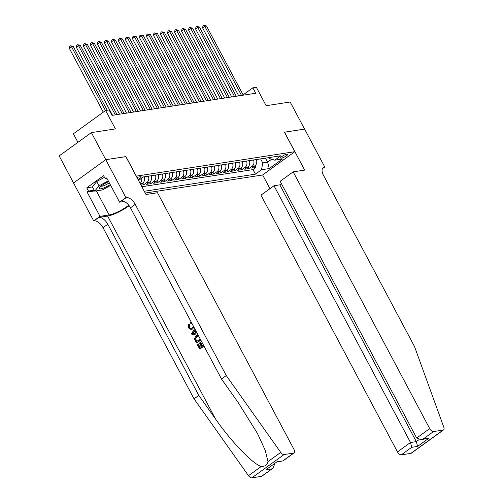 <?xml version="1.0" encoding="UTF-8"?>
<svg xmlns="http://www.w3.org/2000/svg" width="503" height="503" viewBox="0 0 503 503"><rect width="100%" height="100%" fill="white"/><g stroke="black" fill="none" stroke-linecap="round" stroke-linejoin="round"><path stroke-width="0.75" d="M286.999 154.132A4.024 0.887 152 0 0 282.824 155.917A4.024 0.887 152 0 0 280.655 158.036A4.024 0.887 152 0 0 281.422 158.162A4.024 0.887 152 0 0 285.591 156.37A4.024 0.887 152 0 0 287.766 154.258A4.024 0.887 152 0 0 286.999 154.132M145.229 193.051L262.56 174.994L294.783 151.692L136.238 176.144M73.564 182.973L59.165 155.905L91.389 132.603L115.407 128.906L105.611 110.49L73.388 133.792L77.934 142.33M294.783 151.692L284.415 132.195L304.573 129.089L290.174 102.008L266.156 105.705L256.367 87.283L252.858 87.824L243.119 94.866M125.869 156.647L105.787 159.69L91.389 132.603M141.041 185.179L143.751 184.764L142.827 183.035M151.17 175.729A5.03 4.156 -98.8 0 1 149.737 182.036L146.555 184.331L150.762 183.683L149.844 181.954M158.181 174.654A5.03 4.156 -98.8 0 1 156.747 180.954L153.566 183.255L157.772 182.608L156.854 180.873M165.191 173.573A5.03 4.156 -98.8 0 1 163.758 179.873L160.576 182.174L164.783 181.526L163.865 179.797M172.202 172.491A5.03 4.156 -98.8 0 1 170.769 178.798L167.593 181.093L171.8 180.445L170.875 178.716M179.219 171.416A5.03 4.156 -98.8 0 1 177.779 177.716L174.604 180.017L178.81 179.37L177.886 177.634M186.229 170.335A5.03 4.156 -98.8 0 1 184.79 176.635L181.614 178.936L185.821 178.288L184.903 176.559M193.24 169.253A5.03 4.156 -98.8 0 1 191.806 175.56L188.625 177.855L192.831 177.207L191.913 175.478M200.251 168.178A5.03 4.156 -98.8 0 1 198.817 174.478L195.636 176.779L199.842 176.132L198.924 174.396M207.261 167.097A5.03 4.156 -98.8 0 1 205.828 173.403L202.646 175.698L206.859 175.05L205.934 173.321M214.278 166.021A5.03 4.156 -98.8 0 1 212.838 172.322L209.663 174.616L213.869 173.969L212.945 172.24M221.289 164.94A5.03 4.156 -98.8 0 1 219.849 171.24L216.674 173.541L220.88 172.894L219.962 171.158M228.299 163.859A5.03 4.156 -98.8 0 1 226.866 170.165L223.684 172.46L227.89 171.812L226.972 170.083M235.31 162.783A5.03 4.156 -98.8 0 1 233.876 169.083L230.695 171.378L234.901 170.731L233.983 169.002M242.32 161.702A5.03 4.156 -98.8 0 1 240.887 168.002L237.705 170.303L241.918 169.656L240.994 167.92M249.331 160.62A5.03 4.156 -98.8 0 1 247.897 166.927L244.722 169.222L248.928 168.574L248.004 166.845M105.611 110.49L109.12 109.95L111.999 115.369L255.738 93.244L252.858 87.824M138.023 179.508A3.898 0.855 152 0 0 141.18 176.861A3.898 0.855 152 0 0 140.431 176.742L138.891 176.974A3.898 0.855 152 0 0 137.005 177.59M268.608 157.653L268.986 158.363L274.776 160.174L280.869 155.767L143.437 176.924L138.532 180.47M274.776 160.174L282.485 158.992L269.25 168.562L261.535 169.75L255.442 174.157L144.273 191.266M141.859 186.714L253.022 169.605L255.939 167.493L255.021 165.764M256.348 159.545A5.03 4.156 -98.8 0 1 254.908 165.845L251.733 168.14L255.939 167.493M253.543 159.973A5.03 4.156 81.2 0 1 252.104 166.279L248.928 168.574M246.527 161.054A5.03 4.156 81.2 0 1 245.093 167.354L241.918 169.656M239.516 162.136A5.03 4.156 81.2 0 1 238.082 168.436L234.901 170.731M232.505 163.211A5.03 4.156 81.2 0 1 231.072 169.517L227.89 171.812M225.495 164.292A5.03 4.156 81.2 0 1 224.061 170.592L220.88 172.894M218.484 165.374A5.03 4.156 81.2 0 1 217.044 171.674L213.869 173.969M211.467 166.449A5.03 4.156 81.2 0 1 210.034 172.755L206.859 175.05M204.457 167.53A5.03 4.156 81.2 0 1 203.023 173.831L199.842 176.132M197.446 168.606A5.03 4.156 81.2 0 1 196.013 174.912L192.831 177.207M190.436 169.687A5.03 4.156 81.2 0 1 189.002 175.987L185.821 178.288M183.425 170.769A5.03 4.156 81.2 0 1 181.985 177.069L178.81 179.37M176.408 171.844A5.03 4.156 81.2 0 1 174.975 178.15L171.8 180.445M169.398 172.925A5.03 4.156 81.2 0 1 167.964 179.225L164.783 181.526M162.387 174.007A5.03 4.156 81.2 0 1 160.954 180.307L157.772 182.608M155.377 175.082A5.03 4.156 81.2 0 1 153.943 181.388L150.762 183.683M148.366 176.163A5.03 4.156 81.2 0 1 146.926 182.463L143.751 184.764M140.714 184.563L142.72 183.111A5.03 4.156 -98.8 0 0 144.16 176.811M125.951 156.584L136.319 176.088M265.496 158.137L267.621 162.142L271.683 159.206M260.585 158.891L262.717 162.897L267.621 162.142L269.25 168.562M141.651 178.213A5.03 4.156 81.2 0 1 140.098 183.406M253.022 169.605L255.442 174.157M261.535 169.75L262.717 162.897M105.46 110.597L71.533 46.779L73.281 46.509L107.17 110.251M103.285 112.175L69.351 48.357L71.533 46.779L70.653 45.767L73.281 46.509M69.351 48.357L69.785 46.395L70.653 45.767M108.711 181.69A8.174 1.798 152 0 0 99.651 187.581A8.174 1.798 152 0 0 99.449 188.562A8.174 1.798 152 0 0 110.258 184.607M110.685 185.406L102.272 189.971L94.702 191.14L92.395 186.802L96.752 181.501L104.461 177.32M94.702 191.14L99.06 185.833L108.258 180.841M96.752 181.501L99.06 185.833M101.097 186.116A5.596 1.232 152 0 0 109.277 182.752M202.388 345.674L200.697 342.486L200.137 342.574L201.954 345.989L203.388 344.951M200.068 347.353L198.207 343.857L197.792 343.92L199.741 347.586L201.351 346.422L199.534 343.008L200.137 342.574M203.872 345.869L199.943 348.893A16.379 3.596 152 0 0 203.985 346.077M200.684 339.871L196.755 342.889A16.379 3.596 152 0 0 200.791 340.078M189.141 325.026L188.933 327.434L189.342 327.371L189.662 324.944L189.009 324.146L188.493 324.221L189.141 325.026L189.662 324.944M191.127 329.534L193.102 328.824L191.127 329.534L188.311 327.824L188.493 324.221M261.428 476.379L272.991 468.174L261.912 476.184A3.772 1.962 -125.9 0 1 261.428 476.379L251.858 477.85A3.772 1.962 -125.9 0 1 248.501 475.693L194.032 398.848L198.804 395.402L107.787 224.231A8.803 4.571 54.1 0 0 98.846 217.403L107.611 216.051A16.379 3.596 152 0 0 129.114 205.683M198.804 395.402L215.504 418.961C231.235 441.653 252.833 464.087 261.239 466.482C264.968 466.558 267.212 464.935 267.98 461.609L265.251 450.367L257.505 433.536L238.189 402.557L221.49 378.998L130.472 207.827A8.803 4.571 54.1 0 0 121.531 200.999L126.303 197.553L125.913 197.61L105.756 159.69L125.844 156.603L146.002 194.516L157.502 192.75L294.022 449.506A3.772 1.962 54.1 0 1 294.129 452.882A3.772 1.962 54.1 0 1 293.645 453.077L284.076 454.549L251.858 477.85M197.44 333.778L192.083 334.747L197.446 333.791M196.673 332.892L195.371 329.874M194.032 398.848L103.021 227.677A8.803 4.571 54.1 0 0 94.08 220.848L93.696 220.911L73.532 182.991L105.756 159.69M221.49 378.998L226.256 375.552L135.244 204.381A8.803 4.571 54.1 0 0 126.303 197.553M267.98 461.609L280.718 452.392L226.256 375.552M94.589 190.926L87.107 192.077L88.497 191.071L94.199 190.191M107.089 178.64L105.303 178.917L103.58 175.666L86.767 187.82L88.497 191.071M105.303 178.917L106.699 177.911L119.601 202.175L125.913 197.61M93.696 220.911L100.009 216.347L109.157 214.938A14.147 3.106 152 0 0 128.718 205.18M87.107 192.077L100.009 216.347M124.178 201.47L119.601 202.175M280.718 452.392A3.772 1.962 54.1 0 0 284.076 454.549M86.767 187.82L92.47 186.94M272.991 468.174L274.877 463.496M271.834 468.853L266.012 469.745L277.423 461.496L283.051 460.899L277.166 461.842M191.957 323.46L191.36 323.498M188.933 327.434L190.782 328.56L192.052 328L193.385 326.145M193.944 327.189L192.542 328.912M190.826 323.58L190.505 322.536L191.379 322.373M195.164 329.484L194.686 330.232L196.164 332.999L196.943 332.835M192.083 334.747L191.53 333.715L194.661 328.547M193.611 333.539L195.409 333.162L194.233 330.943L192.41 333.797L193.712 333.508M194.686 330.232L195.214 330.15M193.196 332.565L193.718 332.483L194.787 330.855M196.434 342.939L194.718 339.512L194.592 338.299L196.183 335.74L198.107 335.023M198.66 336.073L196.66 336.664L195.39 339.116L195.849 340.267L196.554 341.587L200.194 338.953M196.66 336.664L197.22 336.576L195.39 339.116M195.849 340.267L196.271 340.204L195.818 339.053M196.88 341.355L196.271 340.204M199.628 348.937L197.189 344.354L197.792 343.92M281.435 183.67L279.8 184.853L273.978 185.752L260.963 195.164L397.477 451.92L410.498 442.508L416.321 441.609L419.043 439.641M273.978 185.752L410.498 442.508L411.718 447.318L401.312 454.844L410.882 453.373L443.105 430.071A3.772 1.962 54.1 0 0 443.589 429.883A3.772 1.962 54.1 0 0 443.835 427.286L414.522 346.573L323.511 175.402A8.803 4.571 -125.9 0 1 323.259 167.512A8.803 4.571 -125.9 0 1 324.385 167.059L324.768 167.002L304.611 129.082L284.44 132.239M284.522 132.176L304.68 170.096L293.18 171.863L429.7 428.619A3.772 1.962 54.1 0 0 433.536 431.549L443.105 430.071M324.768 167.002L322.335 168.763M262.641 174.931L269.948 188.663M293.18 171.863L280.165 181.281L416.685 438.031L429.7 428.619M443.589 429.883L411.366 453.178A3.772 1.962 -125.9 0 1 410.882 453.373M401.312 454.844A3.772 1.962 -125.9 0 1 397.477 451.92M279.8 184.853L416.321 441.609L417.54 446.425L411.718 447.318M433.536 431.549L423.124 439.069L421.156 439.679L416.685 438.031M423.124 439.069L428.946 438.176L421.156 439.679M115.313 114.854L78.543 45.704L80.298 45.433L117.067 114.59M112.527 115.288L76.368 47.276L78.543 45.704L77.663 44.685L80.298 45.433M76.368 47.276L76.796 45.314L77.663 44.685M122.323 113.779L85.554 44.622L87.308 44.352L124.078 113.508M119.538 114.206L83.379 46.194L85.554 44.622L84.68 43.604L87.308 44.352M83.379 46.194L83.806 44.233L84.68 43.604M129.334 112.697L92.565 43.541L94.319 43.271L131.088 112.427M126.549 113.125L90.389 45.119L92.565 43.541L91.691 42.529L94.319 43.271M90.389 45.119L90.817 43.157L91.691 42.529M136.351 111.622L99.575 42.466L101.329 42.195L138.099 111.352M133.559 112.05L97.4 44.038L99.575 42.466L98.701 41.447L101.329 42.195M97.4 44.038L97.827 42.076L98.701 41.447M143.361 110.541L106.592 41.384L108.34 41.114L145.109 110.27M140.576 110.968L104.41 42.956L106.592 41.384L105.712 40.366L108.34 41.114M104.41 42.956L104.844 40.995L105.712 40.366M150.372 109.459L113.603 40.303L115.357 40.033L152.126 109.189M147.586 109.887L111.421 41.881L113.603 40.303L112.722 39.291L115.357 40.033M111.421 41.881L111.855 39.919L112.722 39.291M157.382 108.384L120.613 39.228L122.367 38.957L159.137 108.114M154.597 108.811L118.438 40.8L120.613 39.228L119.739 38.209L122.367 38.957M118.438 40.8L118.865 38.838L119.739 38.209M164.393 107.302L127.624 38.146L129.378 37.876L166.147 107.032M161.608 107.73L125.448 39.718L127.624 38.146L126.75 37.128L129.378 37.876M125.448 39.718L125.876 37.756L126.75 37.128M171.404 106.221L134.634 37.065L136.388 36.801L173.158 105.951M168.618 106.649L132.459 38.643L134.634 37.065L133.76 36.053L136.388 36.801M132.459 38.643L132.886 36.681L133.76 36.053M178.42 105.146L141.645 35.99L143.399 35.719L180.168 104.876M175.635 105.573L139.469 37.562L141.645 35.99L140.771 34.971L143.399 35.719M139.469 37.562L139.903 35.6L140.771 34.971M185.431 104.064L148.662 34.908L150.41 34.638L187.185 103.794M182.646 104.492L146.48 36.486L148.662 34.908L147.781 33.89L150.41 34.638M146.48 36.486L146.914 34.525L147.781 33.89M192.442 102.983L155.672 33.827L157.426 33.563L194.196 102.713M189.656 103.411L153.497 35.405L155.672 33.827L154.798 32.814L157.426 33.563M153.497 35.405L153.924 33.443L154.798 32.814M199.452 101.908L162.683 32.752L164.437 32.481L201.206 101.637M196.667 102.335L160.507 34.323L162.683 32.752L161.809 31.733L164.437 32.481M160.507 34.323L160.935 32.362L161.809 31.733M206.463 100.826L169.693 31.67L171.448 31.4L208.217 100.556M203.677 101.254L167.518 33.248L169.693 31.67L168.819 30.652L171.448 31.4M167.518 33.248L167.945 31.287L168.819 30.652M213.479 99.745L176.704 30.595L178.458 30.325L215.227 99.475M210.688 100.179L174.528 32.167L176.704 30.595L175.83 29.576L178.458 30.325M174.528 32.167L174.962 30.205L175.83 29.576M220.49 98.67L183.721 29.514L185.469 29.243L222.244 98.399M217.705 99.097L181.539 31.085L183.721 29.514L182.841 28.495L185.469 29.243M181.539 31.085L181.973 29.124L182.841 28.495M227.501 97.588L190.731 28.432L192.486 28.162L229.255 97.318M224.715 98.016L188.556 30.01L190.731 28.432L189.851 27.414L192.486 28.162M188.556 30.01L188.983 28.049L189.851 27.414M234.511 96.507L197.742 27.357L199.496 27.087L236.265 96.236M231.726 96.941L195.566 28.929L197.742 27.357L196.868 26.338L199.496 27.087M195.566 28.929L195.994 26.967L196.868 26.338M241.522 95.432L204.752 26.275L206.507 26.005L243.276 95.161M238.736 95.859L202.577 27.847L204.752 26.275L203.878 25.257L206.507 26.005M202.577 27.847L203.005 25.886L203.878 25.257M254.908 165.845L252.104 166.279M247.897 166.927L245.093 167.354M240.887 168.002L238.082 168.436M233.876 169.083L231.072 169.517M226.866 170.165L224.061 170.592M219.849 171.24L217.044 171.674M212.838 172.322L210.034 172.755M205.828 173.403L203.023 173.831M198.817 174.478L196.013 174.912M191.806 175.56L189.002 175.987M184.79 176.635L181.985 177.069M177.779 177.716L174.975 178.15M170.769 178.798L167.964 179.225M163.758 179.873L160.954 180.307M156.747 180.954L153.943 181.388M149.737 182.036L146.926 182.463M142.72 183.111L140.148 183.507M215.504 418.961L107.611 216.051M130.472 207.827L135.244 204.381M107.787 224.231L103.021 227.677M266.012 469.745L277.423 461.496M283.239 460.603L293.645 453.077M248.501 475.693L261.239 466.482M98.846 217.403L94.08 220.848M96.369 190.882L109.157 214.938M428.946 438.176L417.54 446.425M322.48 168.442L324.385 167.059M283.051 460.899L294.129 452.882M191.536 322.322L191.046 322.398M198.239 334.979L197.742 335.055"/></g></svg>
